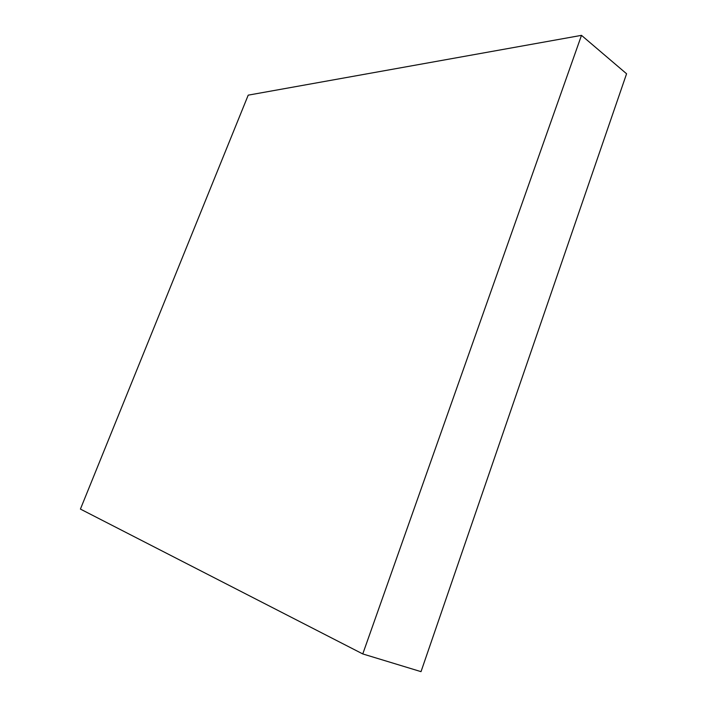 <?xml version="1.0" encoding="UTF-8"?>
<svg xmlns="http://www.w3.org/2000/svg" width="707" height="707" viewBox="0 0 707 707"><rect width="100%" height="100%" fill="white"/><g stroke="black" fill="none" stroke-linecap="round" stroke-linejoin="round"><path stroke-width="1.06" d="M80.421 509.084L362.771 653.94L421.019 671.65L362.771 653.94L581.49 35.35L626.579 73.767L421.019 671.65L626.579 73.767L581.49 35.35L248.21 95.153L80.421 509.084L248.21 95.153L581.49 35.35L362.771 653.94L80.421 509.084"/></g></svg>
